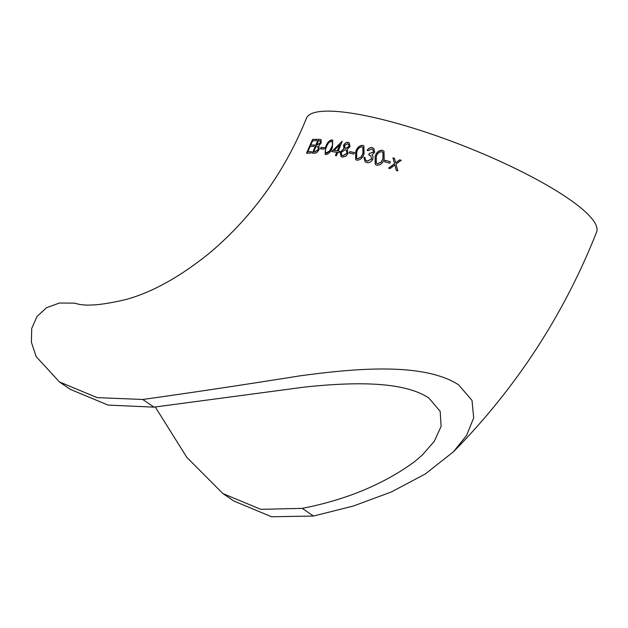 <?xml version="1.0" encoding="UTF-8"?>
<svg xmlns="http://www.w3.org/2000/svg" width="628" height="628" viewBox="0 0 628 628"><rect width="100%" height="100%" fill="white"/><g stroke="black" fill="none" stroke-linecap="round" stroke-linejoin="round"><path stroke-width="0.94" d="M453.557 451.673C516.169 387.971 563.85 314.769 596.6 232.077A155.846 31.722 21.4 0 0 567.743 198.158A155.846 31.722 21.4 0 0 363.887 115.379A155.846 31.722 21.4 0 0 306.393 118.347C285.049 171.287 253.092 215.914 210.529 252.236C180.793 276.406 152.753 292.122 126.416 299.383C102.097 305.239 85.259 306.59 75.902 303.457A155.846 101.234 101.2 0 0 74.143 303.128L59.44 303.034L46.621 307.657L37.052 316.418L31.722 328.444L31.4 342.284L36.189 356.649L59.432 381.926L97.128 397.618L142.792 399.479C191.768 392.633 244.135 384.752 299.886 375.858C353.438 368.612 422.895 361.861 458.573 384.799L472.005 400.381L473.693 417.871L466.635 435.361L453.557 451.673L425.384 473.92L391.307 491.983L353.407 506.019L313.474 516.043L302.256 508.382C346.209 499.786 383.598 484.267 414.409 461.808L422.149 455.198L434.238 441.382L441.115 426.404L440.157 411.309L428.743 397.924C401.371 379.901 347.009 382.672 304.91 387.036L154.009 407.14L108.102 405.091L70.367 389.399L59.432 381.926M223.623 494.048L233.836 501.026L271.602 516.765L313.474 516.043M458.079 384.469L458.573 384.799M313.819 146.395L310.161 146.465L307.822 151.756L311.512 151.701L310.891 153.122L306.519 153.185L312.579 139.416L316.857 139.29L316.253 140.711L312.618 140.798L310.781 145.044L314.432 144.974L313.819 146.395M338.963 152.683L337.707 152.463L336.412 155.713L335.438 155.548L336.734 152.306L331.741 151.544L342.158 141.292L338.28 151.026L339.536 151.238L338.963 152.683M332.353 147.651C330.94 151.693 328.789 153.993 325.885 154.559L325.084 154.182L325.665 146.866C327.015 142.839 329.088 140.499 331.89 139.856L332.691 140.232L332.353 147.651M323.977 149.119L320.429 148.82L321.034 147.399L324.574 147.69L323.977 149.119M319.903 139.33L321.057 139.651L321.175 142.886L318.922 145.798L319.11 149.44C317.697 152.007 316.214 153.271 314.636 153.224L312.359 153.146L318.294 139.298L320.084 139.432L318.294 139.298M342.323 157.157L341.02 156.458L340.243 152.117L343.963 148.648L343.524 145.374C344.827 143.121 346.389 142.109 348.21 142.344L349.192 142.894L350.016 146.622L347.229 149.252L347.99 153.444L345.965 156.191L342.323 157.157M353.831 154.017L349.27 153.059L349.835 151.615L354.388 152.565L353.831 154.017M364.052 153.782C362.78 157.926 360.394 160.077 356.892 160.226L355.676 159.575L355.668 151.866C356.869 147.737 359.185 145.563 362.615 145.327L363.879 146.018L364.052 153.782M367.184 161.121L371.619 158.955L370.81 155.862L368.777 154.935L369.327 153.475L373.527 151.984L372.891 149.645L371.768 149.103L368.267 150.626L367.129 150.351C368.518 148.2 370.245 147.297 372.31 147.635L373.848 148.553L374.688 152.29L372.059 154.826L373.016 156.403L372.836 159.135C371.289 161.938 369.217 163.084 366.619 162.573L365.041 161.624L363.934 157.33L365.072 157.604L365.331 159.818L367.286 161.2L366.14 160.674M384.179 159.01C382.962 163.186 380.482 165.258 376.729 165.227L375.222 164.34L375.104 156.56C376.251 152.384 378.668 150.28 382.366 150.249L383.975 151.215L384.179 159.01M389.792 163.225L384.517 161.726L385.058 160.258L390.333 161.757L389.792 163.225M397.854 170.91L396.354 170.455L394.863 164.96L390.043 168.579L388.567 168.147L394.517 163.673L392.955 157.856L394.431 158.28L395.656 162.825L399.683 159.834L401.182 160.289L396.001 164.112L397.854 170.91M302.256 508.382L260.801 509.324L222.893 493.561L186.791 457.317L155.273 406.991M394.863 164.96L396.417 170.518M401.237 160.352L399.683 159.834M399.738 159.904L395.656 162.825M394.502 158.35L392.955 157.856M393.026 157.918L394.517 163.673M394.58 163.735L388.63 168.218M390.404 161.828L385.137 160.328L384.595 161.788M384.014 151.246L382.452 150.328C378.762 150.359 376.345 152.463 375.199 156.631L375.269 164.379M382.97 152.447L383.049 158.735L381.196 162.181L377.404 163.845L376.313 163.147M381.848 151.717L382.931 152.408L382.97 158.664L381.118 162.11L377.318 163.767L376.266 163.107L376.29 156.859C377.106 153.593 378.959 151.882 381.848 151.717M370.858 155.893L371.619 158.955M371.713 159.025L367.286 161.2M365.182 157.683L363.934 157.33M364.044 157.408L365.096 161.663M373.896 148.593L372.31 147.635M372.412 147.721C370.347 147.384 368.62 148.287 367.231 150.43M372.946 149.684L373.527 151.984M373.621 152.062L369.327 153.475M369.429 153.554L368.879 155.014M363.934 146.057L362.733 145.413C359.302 145.649 356.987 147.823 355.786 151.952L355.738 159.614M362.96 147.313L363.031 153.593L361.194 157.047L357.599 158.86L356.735 158.35M362.089 146.787L362.906 147.266L362.921 153.515L361.084 156.969L357.481 158.782L356.673 158.311L356.751 152.102C357.622 148.867 359.404 147.101 362.089 146.787M354.514 152.651L349.961 151.701L349.396 153.154M349.262 142.941L348.352 142.43C346.523 142.203 344.96 143.215 343.657 145.461L344.097 148.734L340.243 152.117M340.384 152.204L341.09 156.505M348.571 144.181L349.137 146.465L345.989 148.396L345.149 147.98M346.334 150.265L347.072 153.35L343.037 155.799L341.852 155.297M346.939 153.263L342.904 155.713L341.781 155.249L341.224 152.329L345.306 149.754L346.271 150.218L347.072 153.35M349.003 146.371L345.855 148.302L345.078 147.941L344.505 145.57L347.59 143.781L348.501 144.142L349.137 146.465M321.136 139.706L320.084 139.432M318.474 139.4L312.532 153.248M320.319 141.002L320.555 142.972L316.724 145.288L318.427 140.735L320.241 140.947L320.382 142.87L316.543 145.178M317.949 146.842L318.482 149.495L314.973 151.89L313.717 151.748L315.939 146.599L317.949 146.842L318.317 149.393L314.801 151.78L313.717 151.748M324.739 147.792L321.198 147.502L320.602 148.922M332.769 140.279L332.047 139.958C329.253 140.601 327.18 142.941 325.83 146.968L325.163 154.229M331.898 141.598L331.341 141.3C332.879 142.352 332.919 144.424 331.443 147.525L329.629 150.995L326.081 152.91M331.498 141.394C333.036 142.446 333.068 144.526 331.6 147.627L329.779 151.097L326.654 153.224L326.152 152.957M326.654 153.224L326.497 153.13C324.951 152.078 324.959 150.021 326.521 146.952C327.518 143.804 329.127 141.92 331.341 141.3M339.677 151.332L338.28 151.026M342.111 141.347L331.89 151.638M335.58 155.642L336.734 152.306M339.748 144.762L337.456 150.956L334.151 150.375L339.748 144.762L337.307 150.861L334.151 150.375M311.692 151.811L307.822 151.756M314.612 145.076L310.781 145.044M317.03 139.392L312.579 139.416M312.76 139.518L306.7 153.295M142.792 399.479L154.009 407.14M422.77 454.609L422.149 455.19"/></g></svg>
